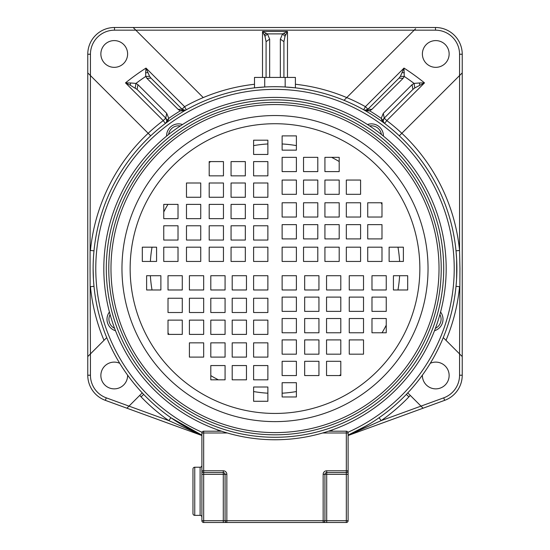 <?xml version="1.0" encoding="UTF-8"?>
<svg xmlns="http://www.w3.org/2000/svg" width="550" height="550" viewBox="0 0 550 550"><rect width="100%" height="100%" fill="white"/><g stroke="black" fill="none" stroke-linecap="round" stroke-linejoin="round"><path stroke-width="0.82" d="M183.686 110.811L180.311 110.853L178.124 109.374L182.064 109.189A3.568 3.568 0 0 0 185.329 110.158A3.568 3.568 0 0 1 182.064 109.189L150.968 78.093L182.064 109.189L184.587 106.666L186.326 109.78L183.686 110.811L184.992 110.213L182.064 109.189L150.968 78.093L146.919 78.347L145.743 76.429A231.577 231.577 0 0 0 135.926 83.414L130.632 82.968L130.233 85.202L137.074 89.409L137.961 84.693L166.705 113.321L165.743 118.078A3.568 3.568 0 0 1 166.54 121.914M166.526 121.956A3.568 3.568 0 0 1 166.189 122.595M166.127 122.677A3.568 3.568 0 0 1 165.743 123.124M182.064 109.189L150.968 78.093L149.607 76.361L146.004 68.083L145.64 72.765L147.826 72.634M283.917 77.426L283.917 41.656L285.031 36.334L287.485 31.439L287.478 77.426M383.268 119.983A3.568 3.568 0 0 1 384.257 118.085L412.933 89.409L384.257 118.085L386.774 120.608L424.504 82.878A238.404 238.404 0 0 0 403.996 68.083L400.393 76.361L399.032 78.093L367.936 109.189L399.032 78.093L367.936 109.189L365.007 110.213L363.674 109.78L366.314 110.811L363.674 109.78L365.413 106.666L367.936 109.189A3.568 3.568 0 0 1 364.953 110.206A3.568 3.568 0 0 0 367.936 109.189L371.876 109.374L403.081 78.347L399.032 78.093M371.876 109.374L369.689 110.853A183.968 183.968 0 0 1 381.219 118.381L383.212 120.608L384.251 118.085L412.926 89.409L414.769 87.938L424.504 82.878L419.368 82.968L419.774 85.202M384.257 123.124A3.568 3.568 0 0 1 383.261 119.989M295.398 87.849L285.175 86.983L285.175 77.426L295.398 77.426L295.398 87.849M264.722 77.426L264.722 86.989L254.499 87.862L254.499 77.426L285.175 77.426M93.136 266.248L93.122 268.579A181.878 181.878 0 0 0 201.891 435.119L190.314 429.543L181.294 424.462M456.541 279.661L456.851 265.189M456.658 259.593L456.012 250.821L459.559 250.477L459.559 75.563L462.234 72.889L462.234 356.572L459.559 353.897L459.938 268.599L459.559 250.477A185.446 185.446 0 0 0 401.83 133.286L459.559 75.563L401.83 133.286A185.446 185.446 0 0 0 386.774 120.608L384.629 123.454A3.568 3.568 0 0 1 384.278 123.152M166.705 113.321L168.781 118.381L168.059 120.395L165.371 123.454L166.581 121.804L165.371 123.454L163.226 120.608A185.446 185.446 0 0 0 90.441 250.477L93.988 250.821L93.631 254.959M93.603 255.303L93.473 257.256M350.694 433.964L348.109 435.119A181.878 181.878 0 0 0 275 86.701A181.878 181.878 0 0 0 93.122 268.579L93.149 265.409M446.002 340.34A185.446 185.446 0 0 0 459.559 286.688L456.012 286.337L456.404 281.731M168.616 134.475A10.058 10.058 0 0 1 180.331 125.957M434.493 330.749A11.99 11.99 0 0 0 440.578 312.029M383.412 136.104A11.99 11.99 0 0 0 367.489 124.534M182.511 124.534A11.99 11.99 0 0 0 166.588 136.104M109.422 312.029A11.99 11.99 0 0 0 115.507 330.749M456.878 268.579A181.878 181.878 0 0 0 275 86.701A181.878 181.878 0 0 0 93.122 268.579L93.445 279.462M93.61 281.909L93.988 286.337L90.441 286.688A185.446 185.446 0 0 0 103.998 340.34M171.119 417.876L201.891 435.119M348.109 435.346L381.164 420.633L379.122 417.704L377.279 418.976M370.322 423.479L358.394 430.217M352.303 433.214L351.704 433.496M443.348 337.686L459.559 353.897L459.559 375.224A24.069 24.069 0 0 1 443.726 397.842L420.998 406.12L407.694 392.817M422.393 375.148A13.372 13.372 0 0 0 435.758 388.864A13.372 13.372 0 0 0 449.137 375.492A13.372 13.372 0 0 0 430.272 363.296M460.109 354.447L461.354 355.692M461.354 73.769L460.109 75.013M401.83 133.286L399.431 135.692M383.419 121.804L384.629 123.454L383.419 121.804L383.212 120.608L383.419 121.804L381.941 120.395L384.629 123.454M366.919 109.897L369.689 110.853L366.314 110.811M419.368 82.968L414.074 83.414L412.039 84.693L383.295 113.321L381.219 118.381L381.941 120.395M364.884 110.192A3.568 3.568 0 0 1 363.674 109.78A3.568 3.568 0 0 0 364.884 110.192M344.032 100.306L415.168 29.177M415.58 28.758L414.164 30.174L135.836 30.174L133.162 27.5L435.49 27.5A26.744 26.744 0 0 1 462.234 54.244L462.234 72.889M345.262 99.076L345.723 98.615M422.386 53.969A13.372 13.372 0 0 0 435.758 67.341A13.372 13.372 0 0 0 449.137 53.969A13.372 13.372 0 0 0 435.758 40.597A13.372 13.372 0 0 0 422.386 53.969M295.398 84.26A185.446 185.446 0 0 1 365.413 106.666L403.996 68.083L404.257 76.429L400.393 76.361M414.769 87.938L414.074 83.414A231.577 231.577 0 0 0 404.257 76.429L403.081 78.347M412.039 84.693L412.926 89.409M384.333 117.996L412.933 89.396L384.257 118.085L383.295 113.321M150.693 135.809L90.441 75.563L90.062 268.579L90.441 353.897L87.766 356.572L87.766 54.244A26.744 26.744 0 0 1 114.51 27.5L133.162 27.5L134.819 29.164M87.766 72.889L90.441 75.563L90.441 54.244A24.069 24.069 0 0 1 114.51 30.174L135.836 30.174L203.239 97.577A185.446 185.446 0 0 0 184.587 106.666L146.004 68.083A238.404 238.404 0 0 0 125.496 82.878L163.226 120.608L165.743 118.085L166.787 120.608L166.581 121.804L166.787 120.608L168.781 118.381A183.968 183.968 0 0 1 180.311 110.853L183.074 109.897M185.866 110A3.568 3.568 0 0 1 185.336 110.151A3.568 3.568 0 0 0 185.866 110M100.863 53.969A13.372 13.372 0 0 0 114.242 67.341A13.372 13.372 0 0 0 127.614 53.969A13.372 13.372 0 0 0 114.242 40.597A13.372 13.372 0 0 0 100.863 53.969M130.632 82.968L125.496 82.878L130.233 85.202M149.607 76.361L145.743 76.429L145.64 72.765M137.961 84.693L135.926 83.414L135.231 87.938M146.919 78.347L178.124 109.374M137.074 89.409L165.667 117.996M90.441 75.563L89.444 74.559M142.306 392.817L129.002 406.12L106.274 397.842A24.069 24.069 0 0 1 90.441 375.224L90.441 353.897L106.728 337.611M127.579 407.543L126.912 408.203L105.359 400.352A26.744 26.744 0 0 1 87.766 375.224L87.766 356.572L89.43 354.915M119.728 363.296A13.372 13.372 0 0 0 100.863 375.492A13.372 13.372 0 0 0 114.242 388.864A13.372 13.372 0 0 0 127.607 375.148M142.23 392.893L140.594 394.529M201.891 435.518L126.912 408.203L129.002 406.12L168.836 420.633L170.878 417.704M139.769 395.354A21.395 21.395 0 0 0 141.075 396.859A185.446 185.446 0 0 0 168.836 420.633L201.891 435.346M462.234 356.572L462.234 375.224A26.744 26.744 0 0 1 444.641 400.352L348.109 435.518L423.087 408.203L420.998 406.12L381.164 420.633A185.446 185.446 0 0 0 408.925 396.859A21.395 21.395 0 0 0 410.231 395.354L420.998 406.12M422.572 407.688L421.004 406.127M409.399 394.522L407.77 392.893M262.515 77.426L262.515 31.439L264.969 36.334L266.083 41.656L266.083 77.426M283.917 41.656L280.349 39.126L282.583 33.887L287.485 31.439L262.515 31.439L267.417 33.887L264.969 36.334M285.031 36.334L282.583 33.887L267.417 33.887L269.651 39.126L266.083 41.656M150.384 261.449A124.823 124.823 0 0 1 152.027 247.184M163.756 211.963A124.823 124.823 0 0 1 167.949 204.387M209.192 162.518A124.823 124.823 0 0 1 210.705 161.59M253.605 145.606A124.823 124.823 0 0 1 267.871 143.963M282.129 143.963A124.823 124.823 0 0 1 296.395 145.606M331.616 157.341A124.823 124.823 0 0 1 339.192 161.535M381.061 202.771A124.823 124.823 0 0 1 381.989 204.291M397.973 247.184A124.823 124.823 0 0 1 399.616 261.449M399.616 275.715A124.823 124.823 0 0 1 397.973 289.981M386.244 325.194A124.823 124.823 0 0 1 382.051 332.771M340.808 374.639A124.823 124.823 0 0 1 339.295 375.567M296.395 391.552A124.823 124.823 0 0 1 282.129 393.195M267.871 393.195A124.823 124.823 0 0 1 253.605 391.552M218.384 379.823A124.823 124.823 0 0 1 210.808 375.629M168.939 334.393A124.823 124.823 0 0 1 168.011 332.874M152.027 289.981A124.823 124.823 0 0 1 150.384 275.715M439.897 314.545A10.058 10.058 0 0 1 435.421 328.316M369.669 125.957A10.058 10.058 0 0 1 381.384 134.475M114.579 328.316A10.058 10.058 0 0 1 110.103 314.545M441.231 268.579A166.231 166.231 0 0 0 275 102.355A166.231 166.231 0 0 0 108.769 268.579A166.231 166.231 0 0 0 275 434.809A166.231 166.231 0 0 0 441.231 268.579M446.181 268.579A171.181 171.181 0 0 1 275 439.759A171.181 171.181 0 0 1 103.819 268.579A171.181 171.181 0 0 1 275 97.398A171.181 171.181 0 0 1 446.181 268.579A171.181 171.181 0 0 1 275 439.759A171.181 171.181 0 0 1 103.819 268.579M253.605 140.195L253.605 154.461L267.871 154.461L267.871 140.195L253.605 140.195M223.451 161.59L209.192 161.59L209.192 175.856L223.451 175.856L223.451 161.59M245.327 161.59L231.062 161.59L231.062 175.856L245.327 175.856L245.327 161.59M267.871 161.59L253.605 161.59L253.605 175.856L267.871 175.856L267.871 161.59M186.478 182.992L186.478 197.258L200.736 197.258L200.736 182.992L186.478 182.992M209.192 182.992L209.192 197.258L223.451 197.258L223.451 182.992L209.192 182.992M231.062 182.992L231.062 197.258L245.327 197.258L245.327 182.992L231.062 182.992M253.605 182.992L253.605 197.258L267.871 197.258L267.871 182.992L253.605 182.992M178.021 204.387L163.756 204.387L163.756 218.653L178.021 218.653L178.021 204.387M200.736 204.387L186.478 204.387L186.478 218.653L200.736 218.653L200.736 204.387M223.451 204.387L209.192 204.387L209.192 218.653L223.451 218.653L223.451 204.387M245.327 204.387L231.062 204.387L231.062 218.653L245.327 218.653L245.327 204.387M267.871 204.387L253.605 204.387L253.605 218.653L267.871 218.653L267.871 204.387M163.756 225.782L163.756 240.048L178.021 240.048L178.021 225.782L163.756 225.782M186.478 225.782L186.478 240.048L200.736 240.048L200.736 225.782L186.478 225.782M209.192 225.782L209.192 240.048L223.451 240.048L223.451 225.782L209.192 225.782M231.062 225.782L231.062 240.048L245.327 240.048L245.327 225.782L231.062 225.782M253.605 225.782L253.605 240.048L267.871 240.048L267.871 225.782L253.605 225.782M156.571 247.184L142.306 247.184L142.306 261.449L156.571 261.449L156.571 247.184M178.021 247.184L163.756 247.184L163.756 261.449L178.021 261.449L178.021 247.184M200.736 247.184L186.478 247.184L186.478 261.449L200.736 261.449L200.736 247.184M223.451 247.184L209.192 247.184L209.192 261.449L223.451 261.449L223.451 247.184M245.327 247.184L231.062 247.184L231.062 261.449L245.327 261.449L245.327 247.184M267.871 247.184L253.605 247.184L253.605 261.449L267.871 261.449L267.871 247.184M146.616 289.981L160.882 289.981L160.882 275.715L146.616 275.715L146.616 289.981M168.011 320.127L168.011 334.393L182.277 334.393L182.277 320.127L168.011 320.127M168.011 298.251L168.011 312.517L182.277 312.517L182.277 298.251L168.011 298.251M168.011 275.715L168.011 289.981L182.277 289.981L182.277 275.715L168.011 275.715M189.406 357.108L203.672 357.108L203.672 342.843L189.406 342.843L189.406 357.108M189.406 334.393L203.672 334.393L203.672 320.127L189.406 320.127L189.406 334.393M189.406 312.517L203.672 312.517L203.672 298.251L189.406 298.251L189.406 312.517M189.406 289.981L203.672 289.981L203.672 275.715L189.406 275.715L189.406 289.981M210.808 365.558L210.808 379.823L225.074 379.823L225.074 365.558L210.808 365.558M210.808 342.843L210.808 357.108L225.074 357.108L225.074 342.843L210.808 342.843M210.808 320.127L210.808 334.393L225.074 334.393L225.074 320.127L210.808 320.127M210.808 298.251L210.808 312.517L225.074 312.517L225.074 298.251L210.808 298.251M210.808 275.715L210.808 289.981L225.074 289.981L225.074 275.715L210.808 275.715M232.203 379.823L246.469 379.823L246.469 365.558L232.203 365.558L232.203 379.823M232.203 357.108L246.469 357.108L246.469 342.843L232.203 342.843L232.203 357.108M232.203 334.393L246.469 334.393L246.469 320.127L232.203 320.127L232.203 334.393M232.203 312.517L246.469 312.517L246.469 298.251L232.203 298.251L232.203 312.517M232.203 289.981L246.469 289.981L246.469 275.715L232.203 275.715L232.203 289.981M253.605 387.007L253.605 401.273L267.871 401.273L267.871 387.007L253.605 387.007M253.605 365.558L253.605 379.823L267.871 379.823L267.871 365.558L253.605 365.558M253.605 342.843L253.605 357.108L267.871 357.108L267.871 342.843L253.605 342.843M253.605 320.127L253.605 334.393L267.871 334.393L267.871 320.127L253.605 320.127M253.605 298.251L253.605 312.517L267.871 312.517L267.871 298.251L253.605 298.251M253.605 275.715L253.605 289.981L267.871 289.981L267.871 275.715L253.605 275.715M296.395 396.969L296.395 382.704L282.129 382.704L282.129 396.969L296.395 396.969M326.549 375.567L340.808 375.567L340.808 361.302L326.549 361.302L326.549 375.567M304.673 375.567L318.938 375.567L318.938 361.302L304.673 361.302L304.673 375.567M282.129 375.567L296.395 375.567L296.395 361.302L282.129 361.302L282.129 375.567M363.522 354.172L363.522 339.907L349.264 339.907L349.264 354.172L363.522 354.172M340.808 354.172L340.808 339.907L326.549 339.907L326.549 354.172L340.808 354.172M318.938 354.172L318.938 339.907L304.673 339.907L304.673 354.172L318.938 354.172M296.395 354.172L296.395 339.907L282.129 339.907L282.129 354.172L296.395 354.172M371.979 332.771L386.244 332.771L386.244 318.512L371.979 318.512L371.979 332.771M349.264 332.771L363.522 332.771L363.522 318.512L349.264 318.512L349.264 332.771M326.549 332.771L340.808 332.771L340.808 318.512L326.549 318.512L326.549 332.771M304.673 332.771L318.938 332.771L318.938 318.512L304.673 318.512L304.673 332.771M282.129 332.771L296.395 332.771L296.395 318.512L282.129 318.512L282.129 332.771M386.244 311.376L386.244 297.11L371.979 297.11L371.979 311.376L386.244 311.376M363.522 311.376L363.522 297.11L349.264 297.11L349.264 311.376L363.522 311.376M340.808 311.376L340.808 297.11L326.549 297.11L326.549 311.376L340.808 311.376M318.938 311.376L318.938 297.11L304.673 297.11L304.673 311.376L318.938 311.376M296.395 311.376L296.395 297.11L282.129 297.11L282.129 311.376L296.395 311.376M393.429 289.981L407.694 289.981L407.694 275.715L393.429 275.715L393.429 289.981M371.979 289.981L386.244 289.981L386.244 275.715L371.979 275.715L371.979 289.981M349.264 289.981L363.522 289.981L363.522 275.715L349.264 275.715L349.264 289.981M326.549 289.981L340.808 289.981L340.808 275.715L326.549 275.715L326.549 289.981M304.673 289.981L318.938 289.981L318.938 275.715L304.673 275.715L304.673 289.981M282.129 289.981L296.395 289.981L296.395 275.715L282.129 275.715L282.129 289.981M403.384 247.184L389.118 247.184L389.118 261.449L403.384 261.449L403.384 247.184M381.989 217.037L381.989 202.771L367.723 202.771L367.723 217.037L381.989 217.037M381.989 238.906L381.989 224.641L367.723 224.641L367.723 238.906L381.989 238.906M381.989 261.449L381.989 247.184L367.723 247.184L367.723 261.449L381.989 261.449M360.594 180.056L346.328 180.056L346.328 194.322L360.594 194.322L360.594 180.056M360.594 202.771L346.328 202.771L346.328 217.037L360.594 217.037L360.594 202.771M360.594 224.641L346.328 224.641L346.328 238.906L360.594 238.906L360.594 224.641M360.594 247.184L346.328 247.184L346.328 261.449L360.594 261.449L360.594 247.184M339.192 171.607L339.192 157.341L324.926 157.341L324.926 171.607L339.192 171.607M339.192 194.322L339.192 180.056L324.926 180.056L324.926 194.322L339.192 194.322M339.192 217.037L339.192 202.771L324.926 202.771L324.926 217.037L339.192 217.037M339.192 238.906L339.192 224.641L324.926 224.641L324.926 238.906L339.192 238.906M339.192 261.449L339.192 247.184L324.926 247.184L324.926 261.449L339.192 261.449M317.797 157.341L303.531 157.341L303.531 171.607L317.797 171.607L317.797 157.341M317.797 180.056L303.531 180.056L303.531 194.322L317.797 194.322L317.797 180.056M317.797 202.771L303.531 202.771L303.531 217.037L317.797 217.037L317.797 202.771M317.797 224.641L303.531 224.641L303.531 238.906L317.797 238.906L317.797 224.641M317.797 247.184L303.531 247.184L303.531 261.449L317.797 261.449L317.797 247.184M296.395 150.15L296.395 135.884L282.129 135.884L282.129 150.15L296.395 150.15M296.395 171.607L296.395 157.341L282.129 157.341L282.129 171.607L296.395 171.607M296.395 194.322L296.395 180.056L282.129 180.056L282.129 194.322L296.395 194.322M296.395 217.037L296.395 202.771L282.129 202.771L282.129 217.037L296.395 217.037M296.395 238.906L296.395 224.641L282.129 224.641L282.129 238.906L296.395 238.906M296.395 261.449L296.395 247.184L282.129 247.184L282.129 261.449L296.395 261.449M200.111 515.371L200.111 467.225L194.762 467.225A1.781 1.781 0 0 0 192.974 469.006L192.974 513.583A1.781 1.781 0 0 0 194.762 515.371L200.111 515.371A1.781 1.781 0 0 1 201.891 517.151M200.111 467.225A1.781 1.781 0 0 0 201.891 465.438M217.938 429.969L217.938 431.2M332.062 431.2L332.062 429.969M346.328 472.574A1.781 1.781 0 0 0 348.109 470.786A1.781 1.781 0 0 1 346.328 472.574L346.328 474.354L326.714 474.354L326.714 520.719L346.328 520.719L346.328 474.354L348.109 474.354L348.109 470.786L346.328 470.786L346.328 472.574L326.714 472.574L326.714 470.786L346.328 470.786L346.328 432.987L348.109 432.987L348.109 520.719A1.781 1.781 0 0 1 346.328 522.5L226.854 522.5A1.781 1.781 0 0 1 225.074 520.719L225.074 474.354A1.781 1.781 0 0 0 223.286 472.574L203.672 472.574A1.781 1.781 0 0 1 201.891 470.786L201.891 432.987A1.781 1.781 0 0 1 203.672 431.2L221.547 431.2M328.453 431.2L346.328 431.2A1.781 1.781 0 0 1 348.109 432.987A1.781 1.781 0 0 0 346.328 431.2L346.328 432.987L322.685 432.987M226.854 522.5L226.854 520.719L223.286 520.719L223.286 522.5L226.854 522.5L203.672 522.5A1.781 1.781 0 0 1 201.891 520.719L201.891 470.786L201.891 474.354L203.672 474.354L203.672 520.719L223.286 520.719L223.286 474.354L203.672 474.354L203.672 470.786L223.286 470.786A3.568 3.568 0 0 1 226.854 474.354L226.854 520.719L323.146 520.719L323.146 474.354A3.568 3.568 0 0 1 326.714 470.786M323.146 474.354L324.926 474.354A1.781 1.781 0 0 1 326.714 472.574A1.781 1.781 0 0 0 324.926 474.354A1.781 1.781 0 0 1 326.714 472.574L326.714 474.354L324.926 474.354L324.926 520.719L323.146 520.719L323.146 522.5A1.781 1.781 0 0 0 324.926 520.719L326.714 520.719L326.714 522.5M202.042 432.266A179.204 179.204 0 0 1 275 89.375A179.204 179.204 0 0 1 347.957 432.266M459.559 75.563L459.559 54.244A24.069 24.069 0 0 0 435.49 30.174L414.164 30.174M404.36 72.765L402.174 72.634M435.49 30.174L435.49 27.5M254.499 84.274A185.446 185.446 0 0 0 203.239 97.577M168.059 120.395L166.581 121.804M141.075 396.859L143.653 394.391M90.441 54.244L87.766 54.244M114.51 27.5L114.51 30.174M87.766 375.224L90.441 375.224M106.274 397.842L105.359 400.352M406.347 394.391L408.925 396.859M444.641 400.352L443.726 397.842M459.559 375.224L462.234 375.224M462.234 54.244L459.559 54.244M266.083 33.22L264.303 35.008M280.349 77.426L280.349 39.126M269.651 39.126L269.651 77.426M283.917 33.22L285.697 35.008M121.963 268.579A153.037 153.037 0 0 0 275 421.616A153.037 153.037 0 0 0 428.038 268.579A153.037 153.037 0 0 0 275 115.541A153.037 153.037 0 0 0 121.963 268.579M130.144 268.579A144.856 144.856 0 0 0 275 413.442A144.856 144.856 0 0 0 419.856 268.579A144.856 144.856 0 0 0 275 123.723A144.856 144.856 0 0 0 130.144 268.579M439.024 268.579A164.024 164.024 0 0 0 275 104.562A164.024 164.024 0 0 0 110.976 268.579A164.024 164.024 0 0 0 275 432.603A164.024 164.024 0 0 0 439.024 268.579M106.294 268.579A168.706 168.706 0 0 1 275 99.873A168.706 168.706 0 0 1 443.706 268.579A168.706 168.706 0 0 1 275 437.284A168.706 168.706 0 0 1 106.294 268.579M194.762 467.225L194.762 515.371M227.315 432.987L203.672 432.987L203.672 470.786L201.891 470.786M323.146 522.5A1.781 1.781 0 0 0 324.926 520.719M348.109 520.719L346.328 520.719L346.328 522.5M226.854 474.354L223.286 474.354L223.286 470.786M201.891 432.987L203.672 432.987L203.672 431.2M203.672 522.5L203.672 520.719L201.891 520.719M456.665 277.386L456.644 259.298M93.301 276.705L93.335 277.468M173.601 419.574L170.947 417.752M348.109 435.119L367.373 425.26"/></g></svg>
